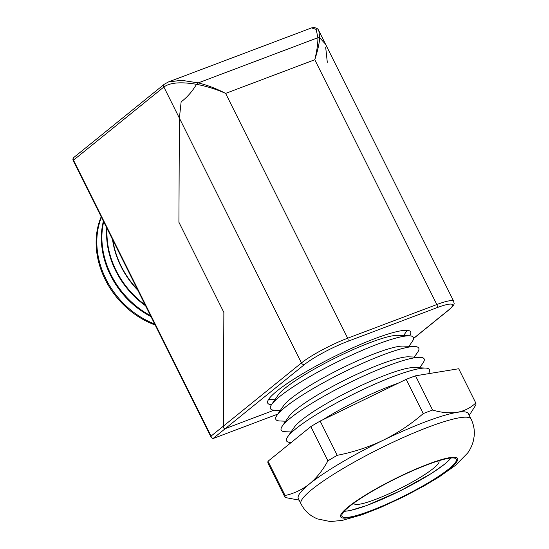 <?xml version="1.0" encoding="UTF-8"?>
<svg xmlns="http://www.w3.org/2000/svg" width="549" height="549" viewBox="0 0 549 549"><rect width="100%" height="100%" fill="white"/><g stroke="black" fill="none" stroke-linecap="round" stroke-linejoin="round"><path stroke-width="0.82" d="M408.95 346.316L412.299 341.471A79.852 11.996 153.5 0 0 413.404 337.395A79.852 11.996 153.5 0 0 413.397 337.374A79.852 11.996 153.5 0 0 409.472 335.803L397.915 335.336A69.346 10.417 153.5 0 0 344.861 353.364A69.346 10.417 153.5 0 0 285.288 388.019A69.346 10.417 153.5 0 0 278.165 395.04L271.583 404.551A79.852 11.996 153.5 0 0 270.472 408.634A79.852 11.996 153.5 0 0 270.479 408.641L270.485 408.648A79.852 11.996 153.5 0 0 274.411 410.22L280.292 410.46M403.59 335.563L406.939 330.724A79.852 11.996 153.5 0 0 407.2 330.333M409.472 335.803A79.852 11.996 153.5 0 0 348.382 356.569A79.852 11.996 153.5 0 0 279.784 396.467A79.852 11.996 153.5 0 0 271.583 404.551M409.636 335.816A79.852 11.996 153.5 0 0 410.652 331.871A79.852 11.996 153.5 0 0 355.052 346.783A79.852 11.996 153.5 0 0 277.046 390.97A79.852 11.996 153.5 0 0 267.734 403.131A79.852 11.996 153.5 0 0 271.487 404.695M268.578 399.446A79.852 11.996 153.5 0 0 269.051 399.473L274.932 399.713M414.31 357.063L417.659 352.218A79.852 11.996 153.5 0 0 418.763 348.141A79.852 11.996 153.5 0 0 418.757 348.121A79.852 11.996 153.5 0 0 414.831 346.556L403.275 346.083A69.346 10.417 153.5 0 0 350.221 364.117A69.346 10.417 153.5 0 0 290.647 398.766A69.346 10.417 153.5 0 0 283.524 405.786L276.943 415.305A79.852 11.996 153.5 0 0 275.831 419.381A79.852 11.996 153.5 0 0 275.838 419.395A79.852 11.996 153.5 0 0 279.77 420.966L285.652 421.213M413.397 337.374L413.404 337.395A79.852 11.996 153.5 0 0 357.804 352.3A79.852 11.996 153.5 0 0 279.798 396.488A79.852 11.996 153.5 0 0 270.485 408.648M414.831 346.556A79.852 11.996 153.5 0 0 353.741 367.322A79.852 11.996 153.5 0 0 285.144 407.221A79.852 11.996 153.5 0 0 276.943 415.305M419.669 367.816L423.018 362.971A79.852 11.996 153.5 0 0 424.123 358.888A79.852 11.996 153.5 0 0 424.116 358.874A79.852 11.996 153.5 0 0 420.191 357.303L408.634 356.829A69.346 10.417 153.5 0 0 355.58 374.864A69.346 10.417 153.5 0 0 296.007 409.52A69.346 10.417 153.5 0 0 288.884 416.54L282.303 426.051A79.852 11.996 153.5 0 0 281.191 430.135A79.852 11.996 153.5 0 0 281.198 430.142A79.852 11.996 153.5 0 0 285.13 431.72L291.011 431.96M418.757 348.121L418.763 348.141A79.852 11.996 153.5 0 0 363.164 363.054A79.852 11.996 153.5 0 0 285.157 407.241A79.852 11.996 153.5 0 0 275.845 419.402L275.831 419.381M420.191 357.303A79.852 11.996 153.5 0 0 359.101 378.069A79.852 11.996 153.5 0 0 290.503 417.967A79.852 11.996 153.5 0 0 282.303 426.051M428.385 373.711A79.852 11.996 153.5 0 0 429.49 369.642A79.852 11.996 153.5 0 0 429.476 369.621A79.852 11.996 153.5 0 0 425.55 368.056L413.994 367.583A69.346 10.417 153.5 0 0 360.94 385.618A69.346 10.417 153.5 0 0 301.367 420.266A69.346 10.417 153.5 0 0 294.243 427.287L287.662 436.805A79.852 11.996 153.5 0 0 286.551 440.881A79.852 11.996 153.5 0 0 286.557 440.895L286.564 440.902A79.852 11.996 153.5 0 0 290.49 442.467L291.19 442.501M424.116 358.874L424.123 358.888A79.852 11.996 153.5 0 0 368.523 373.8A79.852 11.996 153.5 0 0 290.517 417.988A79.852 11.996 153.5 0 0 281.205 430.148L281.205 430.148M425.55 368.056A79.852 11.996 153.5 0 0 364.461 388.822A79.852 11.996 153.5 0 0 295.863 428.721A79.852 11.996 153.5 0 0 287.662 436.805M398.251 383.181A69.346 10.417 153.5 0 0 322.894 419.738M429.476 369.621L429.49 369.642A79.852 11.996 153.5 0 0 373.883 384.554A79.852 11.996 153.5 0 0 295.877 428.735A79.852 11.996 153.5 0 0 286.564 440.902M349.404 506.473A63.883 9.594 153.5 0 0 341.952 516.204A63.883 9.594 153.5 0 0 386.434 504.277A63.883 9.594 153.5 0 0 448.842 468.928A63.883 9.594 153.5 0 0 456.288 459.197A63.883 9.594 153.5 0 0 411.812 471.124A63.883 9.594 153.5 0 0 349.404 506.473M469.237 415.387L475.811 404.99A106.417 15.983 153.5 0 0 475.784 402.993L458.71 368.75L415.518 375.811A106.417 15.983 153.5 0 0 406.171 379.345L320.156 421.069L337.223 455.306A106.417 15.983 153.5 0 0 327.904 460.837C322.791 470.239 316.622 477.953 309.403 483.992A95.011 14.267 153.5 0 0 298.32 498.465L300.996 503.831A95.011 14.267 -26.5 0 1 312.072 489.358A95.011 14.267 -26.5 0 1 404.901 436.784A95.011 14.267 -26.5 0 1 471.056 419.038L468.379 413.671A95.011 14.267 153.5 0 0 457.091 412.347A95.011 14.267 153.5 0 0 383.14 440.271A95.011 14.267 153.5 0 0 309.403 483.992C302.128 489.722 294.024 493.558 285.082 495.5A106.417 15.983 153.5 0 0 285.109 497.497L299.15 500.132M277.78 414.097L213.039 438.541L225.323 428.597L274.047 410.199L225.323 428.597C224.122 428.844 223.464 428.035 223.347 426.161L301.449 362.944L179.386 118.131L178.919 222.283L223.862 312.429L223.347 426.161L223.862 312.429L178.919 222.283L179.386 118.131L181.143 101.819C186.914 97.571 192.047 91.738 196.528 84.32L198.278 82.878L317.898 37.709L319.69 37.812L325.475 44.071L318.845 30.778L319.69 37.812C319.326 43.501 317.686 50.803 314.783 59.731C316.924 50.913 317.967 43.57 317.898 37.709L319.69 37.812L325.475 44.071L453.749 301.346A37.737 5.668 -26.5 0 0 436.839 304.537L314.783 59.731L225.618 93.399C216.073 89.171 206.376 86.145 196.528 84.32L198.278 82.878C207.584 85.253 216.697 88.753 225.618 93.399L347.675 338.205L436.839 304.537A2.56 1.421 -110.7 0 1 436.826 307.728L347.661 341.396A35.177 5.284 153.5 0 0 304.565 364.454L225.323 428.597C224.122 428.844 223.464 428.035 223.347 426.161L211.063 436.105L211.399 437.759L73.189 160.562A2.56 0.384 -26.5 0 1 73.491 160.171L211.063 436.105M320.156 421.069A106.417 15.983 153.5 0 0 310.837 426.594L268.015 461.256L285.082 495.5M268.015 461.256A106.417 15.983 153.5 0 0 268.042 463.253L285.109 497.497M310.837 426.594L327.904 460.837M415.518 375.811L432.591 410.055A106.417 15.983 153.5 0 0 423.245 413.582C410.988 424.205 397.62 433.099 383.14 440.271C368.489 447.222 353.185 452.239 337.223 455.306M406.171 379.345L423.245 413.582M475.784 402.993C470.562 407.921 464.33 411.036 457.091 412.347C449.706 413.424 441.54 412.656 432.591 410.055M155.182 325.008A78.102 63.91 -129 0 1 105.202 279.565A78.102 63.91 -129 0 1 101.208 216.759M101.455 217.246A78.15 63.945 51 0 0 105.916 278.974A78.15 63.945 51 0 0 154.667 323.972M150.996 316.608A78.425 64.178 -129 0 1 110.466 275.2A78.425 64.178 -129 0 1 103.397 221.144M103.692 221.727A78.459 64.206 51 0 0 111.015 274.733A78.459 64.206 51 0 0 150.495 315.606M145.622 305.834A78.747 64.439 -129 0 1 115.722 270.829A78.747 64.439 -129 0 1 106.774 227.917M107.103 228.569A78.775 64.459 51 0 0 116.12 270.499A78.775 64.459 51 0 0 145.142 304.873M137.888 290.325A79.077 64.707 -129 0 1 120.986 266.464A79.077 64.707 -129 0 1 112.511 239.419M112.888 240.181A79.09 64.72 51 0 0 121.226 266.265A79.09 64.72 51 0 0 137.422 289.378M325.681 47.241L327.293 62.291M73.868 157.426L164.254 84.272A2.56 2.093 51 0 0 163.87 87.01L179.386 118.131L181.143 101.819C186.914 97.571 192.047 91.738 196.528 84.32C180.902 81.664 170.018 82.563 163.87 87.01L73.491 160.171A2.56 2.093 51 0 1 73.868 157.426A2.56 2.56 0 0 0 73.189 160.562M168.172 82.034L181.362 80.291L198.278 82.878L317.898 37.709L316.183 29.392L311.523 27.91L313.925 27.45C319.278 28.864 317.898 29.989 318.845 30.778M213.039 438.541L211.399 437.759M438.692 460.789A47.509 7.137 -26.5 0 1 438.96 461.139A47.509 7.137 -26.5 0 1 433.422 468.372A47.509 7.137 -26.5 0 1 387.011 494.663A47.509 7.137 -26.5 0 1 353.933 503.529A47.509 7.137 -26.5 0 1 353.817 503.104M449.967 468.503A65.331 9.813 153.5 0 0 428.309 464.07A65.331 9.813 153.5 0 0 348.272 506.899A65.331 9.813 153.5 0 0 369.937 511.325A65.331 9.813 153.5 0 0 449.967 468.503M413.61 338.349L448.485 310.11A35.177 5.284 153.5 0 0 436.826 307.728M304.565 364.454A2.56 2.093 -129 0 1 301.449 362.944A37.737 5.668 -26.5 0 1 347.675 338.205A2.56 1.421 -110.7 0 1 347.661 341.396M413.603 338.465L448.965 309.835A2.56 2.093 -129 0 1 448.485 310.11M344.285 511.153A61.859 9.292 153.5 0 0 391.684 494.951A61.859 9.292 153.5 0 0 444.594 464.152A61.859 9.292 153.5 0 0 450.853 458.024M300.996 503.831C303.721 509.163 307.557 513.37 312.505 516.458L317.116 518.839L330.251 521.55L342.315 520.397L362.402 514.633L379.709 507.852L403.687 496.763L424.645 485.618L439.221 476.868L455.546 465.312L467.508 453.2C470.068 449.844 472.023 445.713 473.382 440.799L474.206 435.947C474.741 430.1 473.691 424.459 471.056 419.038M448.965 309.835C456.439 303.048 453.591 303.823 453.749 301.346M168.502 81.911L311.523 27.91M168.474 81.918L164.254 84.272M451.168 457.996L444.971 463.939L431.219 473.588L400.194 490.875L366.711 505.519L349.672 510.673L344.072 511.387"/></g></svg>
